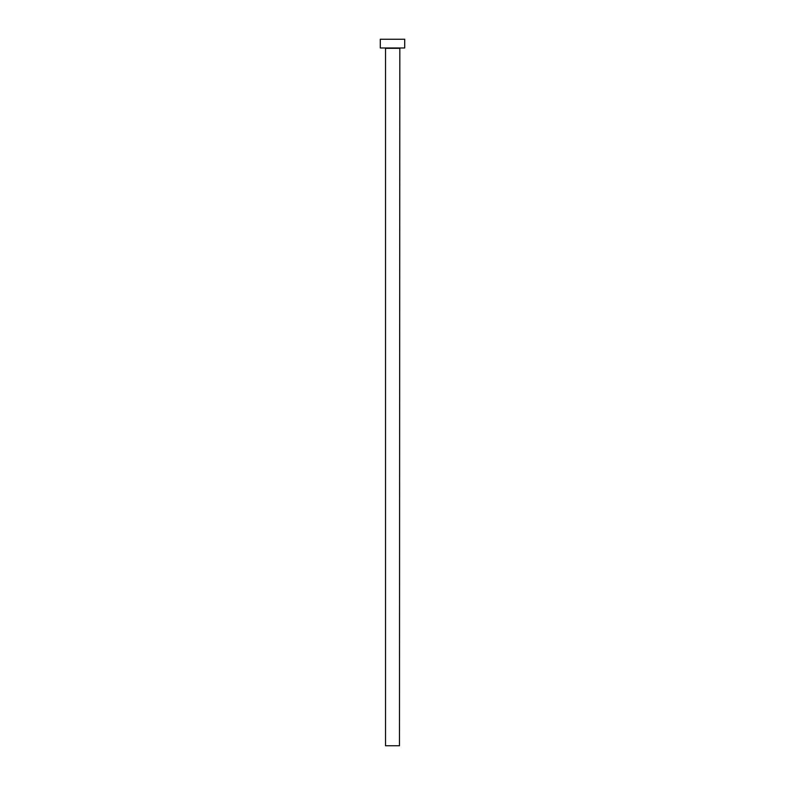 <?xml version="1.0" encoding="UTF-8"?>
<svg xmlns="http://www.w3.org/2000/svg" width="785" height="785" viewBox="0 0 785 785"><rect width="100%" height="100%" fill="white"/><g stroke="black" fill="none" stroke-linecap="round" stroke-linejoin="round"><path stroke-width="0.59" stroke-dasharray="3.92 2.94" d="M399.83 47.973L385.17 47.973L399.83 47.973M380.293 47.973L404.707 47.973M380.293 39.25L404.707 39.25M385.523 745.75L399.477 745.75M385.523 48.317L399.477 48.317"/><path stroke-width="1.18" d="M399.477 48.317L385.523 48.317L385.523 745.75L399.477 745.75L399.83 47.973M404.707 47.973L380.293 47.973L380.293 39.25L404.707 39.25L404.707 47.973"/></g></svg>
